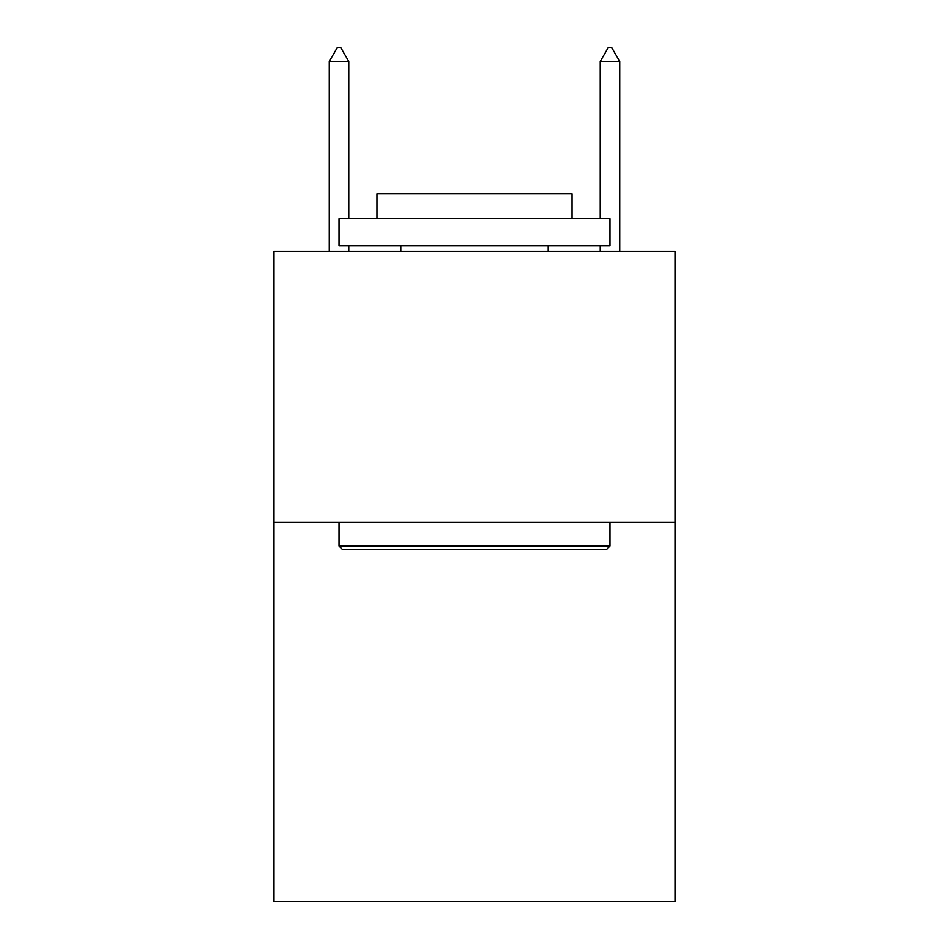 <?xml version="1.0" encoding="UTF-8"?>
<svg xmlns="http://www.w3.org/2000/svg" width="949" height="949" viewBox="0 0 949 949"><rect width="100%" height="100%" fill="white"/><g stroke="black" fill="none" stroke-linecap="round" stroke-linejoin="round"><path stroke-width="1.42" d="M675.024 522.187L675.024 901.55L273.976 901.55L273.976 251.224L675.024 251.224L675.024 522.187L273.976 522.187M342.269 549.293L339.018 546.031L609.982 546.031L606.731 549.293L342.269 549.293M609.982 218.709L609.982 245.803L339.018 245.803L339.018 218.709L609.982 218.709M376.955 218.709L376.955 193.774L572.045 193.774L572.045 218.709M609.982 522.187L609.982 546.031M339.018 522.187L339.018 546.031M548.202 245.803L548.202 251.224M400.798 245.803L400.798 251.224M348.769 61.543L340.644 47.45L337.393 47.45L329.256 61.543L348.769 61.543L348.769 218.709M348.769 245.803L348.769 251.224M329.256 61.543L329.256 251.224M608.356 47.45L611.607 47.45L619.744 61.543L600.231 61.543L608.356 47.45M619.744 251.224L619.744 61.543M600.231 251.224L600.231 245.803M600.231 218.709L600.231 61.543"/></g></svg>
